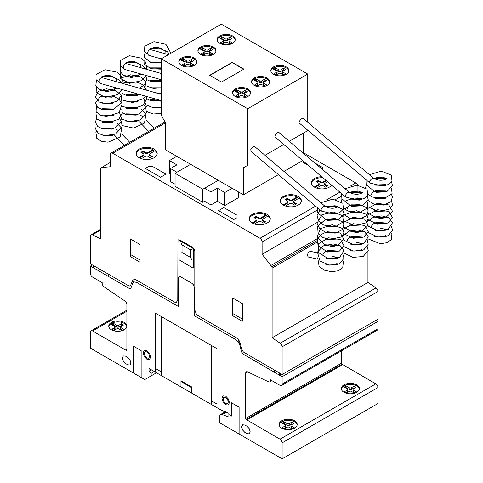 <?xml version="1.0" encoding="UTF-8"?>
<svg xmlns="http://www.w3.org/2000/svg" width="483" height="483" viewBox="0 0 483 483"><rect width="100%" height="100%" fill="white"/><g stroke="black" fill="none" stroke-linecap="round" stroke-linejoin="round"><path stroke-width="0.72" d="M369.537 181.952L370.099 183.069M345.26 195.971L345.822 197.082M320.984 209.984L321.545 211.101M99.456 82.43L96.039 79.635L96.045 74.605L105.022 69.715L117.103 72.178L121.1 75.94L122.386 80.824L121.843 83.233M123.733 68.417L124.36 69.226M148.009 54.398L144.526 51.47L144.773 46.253L153.962 41.647L165.917 44.309L170.897 53.245M318.756 253.219L310.75 251.383C308.921 251.595 307.786 252.965 307.351 255.501L308.293 257.004M325.107 206.386A3.013 1.117 130.3 0 0 325.011 206.265A3.013 1.117 130.3 0 0 322.934 207.086A3.013 1.117 130.3 0 0 321.02 209.839A3.013 1.117 130.3 0 0 321.11 210.854A3.013 1.117 130.3 0 0 321.376 210.962M325.011 206.265L254.595 146.458A3.013 1.117 130.3 0 0 252.518 147.279A3.013 1.117 130.3 0 0 250.611 150.032M349.384 192.367A3.013 1.117 130.3 0 0 349.287 192.252A3.013 1.117 130.3 0 0 347.211 193.073A3.013 1.117 130.3 0 0 345.297 195.826A3.013 1.117 130.3 0 0 345.387 196.841A3.013 1.117 130.3 0 0 345.653 196.949M349.287 192.252L278.872 132.439A3.013 1.117 130.3 0 0 276.795 133.26A3.013 1.117 130.3 0 0 274.887 136.013M373.661 178.354A3.013 1.117 130.3 0 0 373.564 178.233A3.013 1.117 130.3 0 0 371.487 179.054A3.013 1.117 130.3 0 0 369.573 181.807A3.013 1.117 130.3 0 0 369.664 182.822A3.013 1.117 130.3 0 0 369.93 182.93M373.564 178.233L303.149 118.426A3.013 1.117 130.3 0 0 301.072 119.247A3.013 1.117 130.3 0 0 299.164 122M161.244 94.318L102.287 77.727A3.013 2.222 105.7 0 0 99.951 78.759A3.013 2.222 105.7 0 0 99.25 81.802A3.013 2.222 105.7 0 0 100.651 83.523L161.244 100.573M161.244 73.47L126.564 63.708A3.013 2.222 105.7 0 0 124.222 64.74A3.013 2.222 105.7 0 0 123.527 67.789A3.013 2.222 105.7 0 0 124.928 69.51L161.244 79.725M168.458 54.651L150.835 49.695A3.013 2.222 105.7 0 0 148.498 50.727A3.013 2.222 105.7 0 0 147.804 53.77A3.013 2.222 105.7 0 0 149.205 55.491L161.244 58.878M219.789 35.923A9.032 5.216 180 0 1 229.636 34.788A9.032 5.216 180 0 1 235.215 39.612A9.032 5.216 180 0 1 232.565 43.295A9.032 5.216 180 0 1 219.789 43.295A9.032 5.216 180 0 1 217.145 39.612A9.032 5.216 180 0 1 219.789 35.923M217.181 40.101A9.032 5.216 180 0 1 219.789 36.907A9.032 5.216 180 0 1 232.565 36.907A9.032 5.216 180 0 1 235.173 40.101M200.548 47.032A9.032 5.216 180 0 1 210.389 45.903A9.032 5.216 180 0 1 215.967 50.721A9.032 5.216 180 0 1 213.323 54.41A9.032 5.216 180 0 1 200.548 54.41A9.032 5.216 180 0 1 197.897 50.721A9.032 5.216 180 0 1 200.548 47.032M197.939 51.21A9.032 5.216 180 0 1 200.548 48.016A9.032 5.216 180 0 1 213.323 48.016A9.032 5.216 180 0 1 215.925 51.21M181.469 58.045A9.032 5.216 180 0 1 191.316 56.916A9.032 5.216 180 0 1 196.889 61.733A9.032 5.216 180 0 1 194.244 65.422A9.032 5.216 180 0 1 181.469 65.422A9.032 5.216 180 0 1 178.819 61.733A9.032 5.216 180 0 1 181.469 58.045M178.861 62.229A9.032 5.216 180 0 1 181.469 59.029A9.032 5.216 180 0 1 194.244 59.029A9.032 5.216 180 0 1 196.853 62.229M273.481 66.92A9.032 5.216 180 0 1 283.328 65.791A9.032 5.216 180 0 1 288.906 70.609A9.032 5.216 180 0 1 286.262 74.297A9.032 5.216 180 0 1 273.481 74.297A9.032 5.216 180 0 1 270.836 70.609A9.032 5.216 180 0 1 273.481 66.92M270.878 71.098A9.032 5.216 180 0 1 273.481 67.904A9.032 5.216 180 0 1 286.262 67.904A9.032 5.216 180 0 1 288.864 71.098M254.239 78.029A9.032 5.216 180 0 1 264.08 76.9A9.032 5.216 180 0 1 269.659 81.718A9.032 5.216 180 0 1 267.014 85.406A9.032 5.216 180 0 1 254.239 85.406A9.032 5.216 180 0 1 251.589 81.718A9.032 5.216 180 0 1 254.239 78.029M251.631 82.213A9.032 5.216 180 0 1 254.239 79.013A9.032 5.216 180 0 1 267.014 79.013A9.032 5.216 180 0 1 269.623 82.213M235.161 89.047A9.032 5.216 180 0 1 245.008 87.912A9.032 5.216 180 0 1 250.58 92.736A9.032 5.216 180 0 1 247.936 96.419A9.032 5.216 180 0 1 235.161 96.419A9.032 5.216 180 0 1 232.516 92.736A9.032 5.216 180 0 1 235.161 89.047M232.552 93.225A9.032 5.216 180 0 1 235.161 90.031A9.032 5.216 180 0 1 247.936 90.031A9.032 5.216 180 0 1 250.544 93.225M246.529 97.083L244.742 96.051A1.503 0.869 180 0 1 244.301 95.441L244.301 93.714A1.503 0.869 180 0 1 244.742 93.104L247.296 91.625L245.171 90.399L245.171 92.12L242.605 93.599A1.503 0.869 180 0 1 240.486 93.593L236.585 91.408L235.825 91.643M247.924 96.171L244.742 94.33A1.503 0.869 180 0 1 244.301 93.714M245.811 92.488L245.171 92.12M245.171 90.399L242.605 91.873A1.503 0.869 180 0 1 240.486 91.873L237.298 90.037L237.298 91.758M237.298 90.037L236.585 89.681L236.585 91.408M236.585 89.681L236.29 91.408M236.29 89.687L235.366 90.146L235.366 91.378M235.366 90.146L234.569 90.858L238.354 93.104A1.503 0.869 180 0 1 238.795 93.714A1.503 0.869 180 0 1 238.354 94.33L235.801 95.809L237.926 97.035L240.492 95.556A1.503 0.869 180 0 1 242.611 95.562L245.726 97.361M238.795 93.714L238.795 95.441A1.503 0.869 180 0 1 238.354 96.051L237.286 96.666M265.608 86.071L263.821 85.038A1.503 0.869 180 0 1 263.38 84.422L263.38 82.702A1.503 0.869 180 0 1 263.821 82.086L266.375 80.613L264.243 79.381L264.243 81.102L261.683 82.581A1.503 0.869 180 0 1 259.564 82.581L255.664 80.389L254.903 80.625M267.002 85.159L263.821 83.317A1.503 0.869 180 0 1 263.38 82.702M264.883 81.476L264.243 81.102M264.243 79.381L261.683 80.86A1.503 0.869 180 0 1 259.564 80.86L256.376 79.019L256.376 80.739M256.376 79.019L255.664 78.669L255.664 80.389M255.664 78.669L255.368 80.395M255.368 78.675L254.444 79.134L254.444 80.365M254.444 79.134L253.647 79.84L257.433 82.092A1.503 0.869 180 0 1 257.874 82.702A1.503 0.869 180 0 1 257.433 83.317L254.873 84.791L257.004 86.022L259.564 84.543A1.503 0.869 180 0 1 261.689 84.549L264.805 86.342M257.874 82.702L257.874 84.422A1.503 0.869 180 0 1 257.433 85.038L256.364 85.654M284.849 74.962L283.062 73.929A1.503 0.869 180 0 1 282.621 73.313L282.621 71.593A1.503 0.869 180 0 1 283.068 70.977L285.622 69.504L283.491 68.272L283.491 69.993L280.931 71.472A1.503 0.869 180 0 1 278.806 71.472L274.912 69.28L274.145 69.516M286.25 74.044L283.062 72.202A1.503 0.869 180 0 1 282.621 71.593M284.131 70.361L283.491 69.993M283.491 68.272L280.931 69.751A1.503 0.869 180 0 1 278.806 69.751L275.618 67.91L275.618 69.63M275.618 67.91L274.912 67.56L274.912 69.28M274.912 67.56L274.61 69.28M274.61 67.56L273.692 68.025L273.692 69.256M273.692 68.025L272.889 68.731L276.681 70.977A1.503 0.869 180 0 1 277.115 71.593A1.503 0.869 180 0 1 276.674 72.209L274.121 73.682L276.252 74.913L278.812 73.434A1.503 0.869 180 0 1 280.937 73.434L284.046 75.233M277.115 71.593L277.115 73.313A1.503 0.869 180 0 1 276.674 73.929L275.612 74.545M192.838 66.086L191.051 65.054A1.503 0.869 180 0 1 190.61 64.438L190.61 62.718A1.503 0.869 180 0 1 191.051 62.102L193.605 60.629L191.473 59.397L191.473 61.118L188.913 62.597A1.503 0.869 180 0 1 186.794 62.597L182.894 60.405L182.133 60.641M194.232 65.175L191.051 63.333A1.503 0.869 180 0 1 190.61 62.718M192.113 61.486L191.473 61.118M191.473 59.397L188.913 60.876A1.503 0.869 180 0 1 186.794 60.876L183.606 59.035L183.606 60.755M183.606 59.035L182.894 58.684L182.894 60.405M182.894 58.684L182.598 60.411M182.598 58.691L181.674 59.149L181.674 60.381M181.674 59.149L180.877 59.856L184.663 62.108A1.503 0.869 180 0 1 185.104 62.718A1.503 0.869 180 0 1 184.663 63.333L182.103 64.807L184.234 66.038L186.794 64.559A1.503 0.869 180 0 1 188.919 64.565L192.035 66.358M185.104 62.718L185.104 64.438A1.503 0.869 180 0 1 184.663 65.054L183.594 65.67M211.916 55.074L210.123 54.036A1.503 0.869 180 0 1 209.688 53.426L209.688 51.705A1.503 0.869 180 0 1 210.129 51.089L212.683 49.616L210.552 48.385L210.552 50.105L207.992 51.584A1.503 0.869 180 0 1 205.873 51.584L201.972 49.393L201.206 49.628M213.311 54.156L210.123 52.315A1.503 0.869 180 0 1 209.688 51.705M211.192 50.473L210.552 50.105M210.552 48.385L207.992 49.864A1.503 0.869 180 0 1 205.873 49.858L202.685 48.022L202.685 49.743M202.685 48.022L201.972 47.672L201.972 49.393M201.972 47.672L201.671 49.393M201.671 47.672L200.753 48.137L200.753 49.369M200.753 48.137L199.956 48.843L203.741 51.089A1.503 0.869 180 0 1 204.182 51.705A1.503 0.869 180 0 1 203.735 52.321L201.182 53.794L203.313 55.026L205.873 53.547A1.503 0.869 180 0 1 207.998 53.547L211.113 55.346M204.182 51.705L204.182 53.426A1.503 0.869 180 0 1 203.735 54.042L202.673 54.651M231.158 43.959L229.371 42.927A1.503 0.869 180 0 1 228.93 42.317L228.93 40.59A1.503 0.869 180 0 1 229.377 39.98L231.931 38.501L229.799 37.276L229.799 38.996L227.239 40.475A1.503 0.869 180 0 1 225.114 40.469L221.22 38.284L220.453 38.519M232.558 43.047L229.371 41.206A1.503 0.869 180 0 1 228.93 40.59M230.439 39.364L229.799 38.996M229.799 37.276L227.239 38.749A1.503 0.869 180 0 1 225.114 38.749L221.926 36.913L221.926 38.634M221.926 36.913L221.22 36.557L221.22 38.284M221.22 36.557L220.918 38.284M220.918 36.563L220 37.022L220 38.254M220 37.022L219.197 37.734L222.989 39.98A1.503 0.869 180 0 1 223.424 40.59A1.503 0.869 180 0 1 222.983 41.206L220.429 42.685L222.56 43.911L225.12 42.432A1.503 0.869 180 0 1 227.239 42.438L230.355 44.237M223.424 40.59L223.424 42.317A1.503 0.869 180 0 1 222.983 42.927L221.92 43.542M243.885 69.111L221.468 82.056L209.731 75.282L232.154 62.337L243.885 69.111M243.674 69.232L232.154 62.585L209.948 75.402M307.756 74.068L221.292 24.15L161.244 58.823L247.701 108.735L307.756 74.068L307.756 122.332M247.701 108.735L247.701 165.295L243.444 167.752L243.444 194.8L165.5 149.802L165.5 122.754L161.244 115.377L161.244 58.823M243.444 194.8L278.431 174.605M283.968 171.405L302.708 160.585M303.493 153.352L303.493 133.085L289.287 141.284L307.756 130.627L307.756 130.235M243.444 167.752L247.701 165.295M265.01 155.303L283.75 144.483L265.01 155.303M210.956 191.908L210.956 204.943L204.581 201.26L202.769 202.305L202.769 189.27L218.316 180.292L204.569 188.219L210.956 191.908L217.35 188.219L224.8 192.524L232.148 188.279M210.956 204.943L217.35 201.254L217.35 188.219M217.35 201.254L224.8 205.553L224.8 192.524M224.8 205.553L238.536 197.625L238.536 191.968M176.778 156.317L169.436 160.555L176.887 164.86L170.499 168.549L176.887 172.238L190.622 164.305L175.081 173.288L202.769 189.27M170.499 174.206L169.436 173.59L169.436 160.555M175.081 184.228L170.499 181.578L170.499 168.549M202.769 202.305L175.081 186.317L175.081 173.288M111.41 322.421A9.032 5.216 180 0 1 121.251 321.292A9.032 5.216 180 0 1 126.83 326.11A9.032 5.216 180 0 1 124.185 329.798A9.032 5.216 180 0 1 111.41 329.798A9.032 5.216 180 0 1 108.76 326.11A9.032 5.216 180 0 1 111.41 322.421M108.802 326.599A9.032 5.216 180 0 1 111.41 323.405A9.032 5.216 180 0 1 124.185 323.405A9.032 5.216 180 0 1 126.794 326.599M343.95 384.879A9.032 5.216 180 0 1 353.798 383.744A9.032 5.216 180 0 1 359.376 388.567A9.032 5.216 180 0 1 356.726 392.25A9.032 5.216 180 0 1 343.95 392.25A9.032 5.216 180 0 1 341.306 388.567A9.032 5.216 180 0 1 343.95 384.879M341.348 389.056A9.032 5.216 180 0 1 343.95 385.863A9.032 5.216 180 0 1 356.726 385.863A9.032 5.216 180 0 1 359.334 389.056M281.77 420.778A9.032 5.216 180 0 1 291.617 419.649A9.032 5.216 180 0 1 297.19 424.466A9.032 5.216 180 0 1 294.545 428.155A9.032 5.216 180 0 1 281.77 428.155A9.032 5.216 180 0 1 279.126 424.466A9.032 5.216 180 0 1 281.77 420.778M279.162 424.955A9.032 5.216 180 0 1 281.77 421.762A9.032 5.216 180 0 1 294.545 421.762A9.032 5.216 180 0 1 297.154 424.955M139.195 149.12A10.541 6.086 180 0 1 150.684 147.804A10.541 6.086 180 0 1 157.186 153.425A10.541 6.086 180 0 1 154.101 157.73A10.541 6.086 180 0 1 140.227 158.255A10.541 6.086 180 0 1 136.109 153.425A10.541 6.086 180 0 1 139.195 149.12M141.356 158.69L145.582 156.257A1.503 0.869 180 0 1 147.713 156.251L150.267 157.73L152.399 156.498L149.845 155.025A1.503 0.869 180 0 1 149.404 154.409A1.503 0.869 180 0 1 149.839 153.793L155.013 150.702A10.541 6.086 180 0 1 157.156 153.92M154.475 151.07A10.541 6.086 0 0 0 153.069 150.322L153.069 149.579L147.713 152.562A1.503 0.869 180 0 1 145.582 152.568L143.028 151.088L140.897 152.32L143.451 153.793A1.503 0.869 180 0 1 143.892 154.409A1.503 0.869 180 0 1 143.451 155.025L139.007 157.621M136.14 153.92A10.541 6.086 180 0 1 139.195 150.104A10.541 6.086 180 0 1 153.069 149.579M252.271 214.41A10.541 6.086 180 0 1 263.76 213.088A10.541 6.086 180 0 1 270.269 218.708A10.541 6.086 180 0 1 267.177 223.013A10.541 6.086 180 0 1 253.309 223.538A10.541 6.086 180 0 1 249.186 218.708A10.541 6.086 180 0 1 252.271 214.41M254.432 223.973L258.659 221.54A1.503 0.869 180 0 1 260.79 221.54L263.344 223.013L265.475 221.782L262.921 220.308A1.503 0.869 180 0 1 262.48 219.693A1.503 0.869 180 0 1 262.921 219.077L268.089 215.992A10.541 6.086 180 0 1 270.232 219.204M267.552 216.354A10.541 6.086 0 0 0 266.145 215.605L266.145 214.869L260.79 217.851A1.503 0.869 180 0 1 258.659 217.851L256.105 216.372L253.973 217.604L256.527 219.077A1.503 0.869 180 0 1 256.968 219.693A1.503 0.869 180 0 1 256.527 220.308L252.09 222.904M249.216 219.204A10.541 6.086 180 0 1 252.271 215.388A10.541 6.086 180 0 1 266.145 214.869M283.364 196.454A10.541 6.086 180 0 1 294.853 195.138A10.541 6.086 180 0 1 301.356 200.759A10.541 6.086 180 0 1 298.271 205.064A10.541 6.086 180 0 1 284.396 205.589A10.541 6.086 180 0 1 280.279 200.759A10.541 6.086 180 0 1 283.364 196.454M285.525 206.024L289.752 203.591A1.503 0.869 180 0 1 291.883 203.584L294.437 205.064L296.568 203.832L294.014 202.359A1.503 0.869 180 0 1 293.573 201.743A1.503 0.869 180 0 1 294.008 201.127L299.182 198.036A10.541 6.086 180 0 1 301.326 201.254M298.645 198.404A10.541 6.086 0 0 0 297.238 197.656L297.238 196.913L291.883 199.896A1.503 0.869 180 0 1 289.752 199.902L287.198 198.422L285.067 199.654L287.62 201.127A1.503 0.869 180 0 1 288.061 201.743A1.503 0.869 180 0 1 287.62 202.359L283.177 204.955M280.309 201.254A10.541 6.086 180 0 1 283.364 197.438A10.541 6.086 180 0 1 297.238 196.913M331.634 185.158A10.541 6.086 180 0 1 329.364 187.114A10.541 6.086 180 0 1 315.49 187.639A10.541 6.086 180 0 1 311.366 182.809A10.541 6.086 180 0 1 314.457 178.505A10.541 6.086 180 0 1 321.708 176.724M311.402 183.305A10.541 6.086 180 0 1 314.457 179.489A10.541 6.086 180 0 1 322.898 177.732M316.613 188.074L320.845 185.635A1.503 0.869 180 0 1 322.97 185.635L325.53 187.114L327.655 185.883L325.101 184.409A1.503 0.869 180 0 1 324.661 183.794A1.503 0.869 180 0 1 325.101 183.178L327.607 181.735M326.399 180.708L322.97 182.689A1.503 0.869 180 0 1 320.845 182.689L318.291 181.21L318.291 180.473L316.16 181.705L318.714 183.178A1.503 0.869 180 0 1 319.154 183.794A1.503 0.869 180 0 1 318.714 184.409L314.27 187.006M318.291 181.21L316.8 182.073M325.88 180.268L322.97 181.946A1.503 0.869 180 0 1 320.845 181.946L318.291 180.473M327.021 186.251L325.101 185.146A1.503 0.869 180 0 1 324.661 184.53L324.661 183.794M319.154 183.794L319.154 184.53A1.503 0.869 180 0 1 318.714 185.146L318.714 184.409L318.714 185.146L314.892 187.35M314.542 187.162L314.542 186.818M297.238 197.656L291.883 200.638A1.503 0.869 180 0 1 289.752 200.638L287.198 199.159L285.707 200.022M287.198 199.159L287.198 198.422M296.049 198.229L296.049 197.493M295.928 204.2L294.014 203.095A1.503 0.869 180 0 1 293.573 202.48L293.573 201.743M288.061 201.743L288.061 202.48A1.503 0.869 180 0 1 287.62 203.095L287.62 202.359L287.626 203.095L283.805 205.305M283.455 205.112L283.455 204.768M266.145 215.605L260.79 218.588A1.503 0.869 180 0 1 258.659 218.588L256.105 217.115L254.613 217.972M256.105 217.115L256.105 216.372M264.962 216.179L264.962 215.442M264.835 222.15L262.921 221.045A1.503 0.869 180 0 1 262.48 220.429L262.48 219.693M256.968 219.693L256.968 220.429A1.503 0.869 180 0 1 256.527 221.045L256.527 220.308L256.533 221.045L252.712 223.255M252.361 223.068L252.361 222.717M153.069 150.322L147.713 153.304A1.503 0.869 180 0 1 145.582 153.304L143.028 151.825L141.537 152.688M143.028 151.825L143.028 151.088M151.885 150.895L151.885 150.159M151.759 156.866L149.845 155.761A1.503 0.869 180 0 1 149.404 155.146L149.404 154.409M143.892 154.409L143.892 155.146A1.503 0.869 180 0 1 143.451 155.761L143.451 155.025L143.457 155.761L139.635 157.971M139.285 157.778L139.285 157.434M293.139 428.819L291.352 427.781A1.503 0.869 180 0 1 290.911 427.171L290.911 425.451A1.503 0.869 180 0 1 291.352 424.835L293.906 423.362L291.78 422.13L291.78 423.851L289.214 425.33A1.503 0.869 180 0 1 287.095 425.33L283.195 423.138L282.434 423.374M294.533 427.902L291.352 426.06A1.503 0.869 180 0 1 290.911 425.451M292.42 424.219L291.78 423.851M291.78 422.13L289.214 423.609A1.503 0.869 180 0 1 287.095 423.603L283.907 421.768L283.907 423.488M283.907 421.768L283.195 421.418L283.195 423.138M283.195 421.418L282.899 423.138M282.899 421.418L281.975 421.882L281.975 423.108M281.975 421.882L281.178 422.589L284.97 424.835A1.503 0.869 180 0 1 285.405 425.451A1.503 0.869 180 0 1 284.964 426.066L282.41 427.54L284.535 428.771L287.101 427.292A1.503 0.869 180 0 1 289.22 427.292L292.336 429.091M285.405 425.451L285.405 427.171A1.503 0.869 180 0 1 284.964 427.787L283.901 428.397M355.319 392.914L353.532 391.882A1.503 0.869 180 0 1 353.091 391.272L353.091 389.546A1.503 0.869 180 0 1 353.538 388.936L356.092 387.457L353.961 386.231L353.961 387.952L351.401 389.431A1.503 0.869 180 0 1 349.275 389.425L345.381 387.239L344.614 387.475M356.72 392.003L353.532 390.161A1.503 0.869 180 0 1 353.091 389.546M354.6 388.32L353.961 387.952M353.961 386.231L351.401 387.704A1.503 0.869 180 0 1 349.275 387.704L346.088 385.869L346.088 387.589M346.088 385.869L345.381 385.512L345.381 387.239M345.381 385.512L345.079 387.239M345.079 385.519L344.162 385.977L344.162 387.209M344.162 385.977L343.359 386.69M343.359 386.509L347.15 388.936A1.503 0.869 180 0 1 347.585 389.546A1.503 0.869 180 0 1 347.144 390.161L344.59 391.641L346.722 392.866L349.281 391.387A1.503 0.869 180 0 1 351.407 391.393L354.516 393.192M347.585 389.546L347.585 391.272A1.503 0.869 180 0 1 347.144 391.882L346.082 392.498M122.779 330.457L120.992 329.424A1.503 0.869 180 0 1 120.551 328.814L120.551 327.094A1.503 0.869 180 0 1 120.992 326.478L123.545 324.999L121.414 323.773L121.414 325.494L118.854 326.973A1.503 0.869 180 0 1 116.735 326.967L112.835 324.781L112.074 325.017M124.173 329.545L120.992 327.703A1.503 0.869 180 0 1 120.551 327.094M122.054 325.862L121.414 325.494M121.414 323.773L118.854 325.252A1.503 0.869 180 0 1 116.735 325.246L113.547 323.411L113.547 325.131M113.547 323.411L112.835 323.061L112.835 324.781M112.835 323.061L112.539 324.781M112.539 323.061L111.615 323.525L111.615 324.751M111.615 323.525L110.818 324.232M110.818 324.057L114.604 326.478A1.503 0.869 180 0 1 115.045 327.094A1.503 0.869 180 0 1 114.598 327.703L112.044 329.183L114.175 330.414L116.735 328.935A1.503 0.869 180 0 1 118.86 328.935L121.976 330.734M115.045 327.094L115.045 328.814A1.503 0.869 180 0 1 114.598 329.43L113.535 330.04M90.466 266.067L93.231 267.667L93.231 265.451L90.466 263.851L90.466 236.163A3.019 1.745 60 0 1 91.088 234.786A3.019 1.745 60 0 1 92.416 234.841L100.476 238.68L100.476 169.032A2.995 1.733 60 0 1 100.76 167.975L101.539 167.523L110.48 166.726L110.48 154.427A3.025 1.745 60 0 1 111.108 153.051A3.025 1.745 60 0 1 112.75 153.28L259.975 238.282A3.013 1.739 60 0 1 262.106 241.971L262.106 254.263L271.826 266.737A2.995 1.733 60 0 1 272.11 268.131L272.11 337.774L280.176 343.244A3.019 1.745 60 0 1 282.12 346.824L282.12 374.506L279.355 372.906L279.355 375.122L282.12 376.716L282.12 384.094A3.019 1.745 60 0 1 281.498 385.476A3.019 1.745 60 0 1 279.905 385.277L270.408 379.795L270.408 380.453A3.013 1.739 60 0 1 269.786 381.83A3.013 1.739 60 0 1 268.463 381.781L247.652 371.868A3.007 1.733 -120 0 0 246.33 371.813A3.007 1.733 -120 0 0 245.708 373.19L245.708 418.483L246.143 419.492L279.989 439.174A3.013 1.739 60 0 1 282.12 442.869L282.12 458.85L219.3 422.583L219.3 416.974L220.145 414.776L222.295 414.583L228.882 417.046L228.882 413.357L220.719 409.868L149.03 368.481L149.03 371.433L151.155 373.323L151.155 375.859L144.767 379.547L90.466 348.195L90.466 332.213A3.013 1.739 60 0 1 91.088 330.837A3.013 1.739 60 0 1 92.597 330.988L125.815 350.163A1.503 0.869 -120 0 0 126.57 350.241A1.503 0.869 -120 0 0 126.878 349.553L126.878 304.586A3.007 1.733 -120 0 0 124.946 301.024L104.123 286.896A3.013 1.739 60 0 1 102.179 283.322L102.179 282.664L92.597 277.133A3.013 1.739 60 0 1 90.466 273.438L90.466 266.067L92.38 264.962M151.155 375.859L156.48 372.785M151.155 373.323L154.282 371.518M149.03 371.433L151.584 369.954M222.295 414.583L226.624 412.084M221.111 414.396L225.712 411.739M220.145 414.776L225.525 411.667M282.12 458.85L377.954 403.522L377.954 387.541A3.013 1.739 -120 0 0 375.822 383.852L341.97 364.17L341.535 363.156L341.535 350.809M246.771 419.999L342.604 364.671M246.143 419.492L341.97 364.17M245.708 418.483L341.535 363.156M281.498 385.476L377.326 330.149A3.019 1.745 -120 0 0 377.954 328.766L377.954 321.394L376.034 320.283M282.12 376.716L377.954 321.394M134.262 279.422L131.008 287.856L130.229 288.58L129.009 288.321L93.231 267.667L93.231 265.451L129.221 286.117L130.585 285.399L132.934 279.965L135.029 279.482L136.309 279.995L175.933 302.865L177.774 300.245L177.937 240.383L178.396 239.852L179.905 240.003L192.681 247.381L194.19 248.968L194.812 251.069L194.812 310.08L196.653 314.831L236.278 337.708L238.717 340.008L239.653 341.584L242.001 349.728L243.366 352.016L279.355 372.906L279.355 375.122L281.269 374.011M282.12 374.506L377.954 319.178L377.954 291.497A3.019 1.745 -120 0 0 376.009 287.916L367.943 282.446L367.943 252.054M272.11 337.774L367.943 282.446M367.943 248.31L367.943 245.66M367.943 241.911L367.943 239.266M271.826 266.737L317.12 240.588M271.048 265.39L317.645 238.487M359.123 200.415L358.815 200.034M262.106 254.263L317.023 222.554M357.933 197.952L357.933 197.481M357.933 191.558L357.933 186.643A3.013 1.739 -120 0 0 355.802 182.954L303.493 152.755M112.75 153.28L165.5 122.827M101.539 167.523L110.48 162.36M264.02 364.055L264.02 366.265M274.67 370.201L274.67 372.417M190.55 257.457L190.55 249.838L182.037 244.917L182.037 252.543L190.55 257.457M191.618 259.305L190.634 257.602M190.634 249.789L191.618 249.222M193.749 249.959L193.749 267.419L193.091 268.174L179.151 259.86L178.843 241.355L179.151 240.661L179.905 240.739L192.681 248.117L193.749 249.959M181.952 252.591L180.968 253.158M181.952 244.778L180.968 243.076M242.303 321.273L242.303 303.565L232.504 297.908L232.504 315.616L242.303 321.273M232.504 313.401L242.303 319.058M238.324 339.501L241.578 351.69L242.937 353.985L279.355 375.122M194.812 288.442L194.601 288.073M194.812 301.477L194.172 301.108M194.812 293.857L194.172 293.483M194.812 293.362L194.601 292.994M178.414 292.01L177.774 291.641M178.414 284.39L177.774 284.016M132.734 283.376L134.298 281.933L136.737 282.458L178.414 306.518L178.577 277.145L179.036 276.614L180.545 276.765L192.041 283.4L193.55 284.994L194.172 287.089L194.172 315.616L235.849 339.676L238.294 341.976L239.852 345.218M194.812 308.607L194.172 308.239M178.414 299.14L177.774 298.772M211.421 400.818L216.958 404.011M239.103 434.018L239.103 407.211L231.442 402.786L231.442 416.062L228.882 414.583M155.629 368.607L161.165 371.801M191.618 393.071L191.618 386.925L180.968 380.773L180.968 386.925M180.968 381.516L191.618 387.662M216.958 407.7L216.958 348.684L155.629 313.28L155.629 372.29M130.289 238.898L130.289 256.6L140.082 262.257L140.082 244.555L130.289 238.898M130.289 254.384L140.082 260.041M108.566 274.302L108.566 276.517M97.916 268.156L97.916 270.371M141.145 377.458L141.145 350.658L133.483 346.226L133.483 373.033M244.857 432.412L246.988 433.643L249.246 433.867L250.182 431.802L249.246 428.65L246.988 426.266L244.857 425.034L242.599 424.817L241.663 426.881L242.599 430.033L244.857 432.412M161.244 375.539L211.343 404.458M125.604 363.566L127.729 364.792L129.993 365.015L130.929 362.95L129.993 359.805L127.729 357.414L125.604 356.188L123.34 355.965L122.404 358.03L123.34 361.181L125.604 363.566M161.165 375.49L161.165 316.474M211.421 345.49L211.421 404.506M228.326 405.014L225.688 404.754L223.055 401.971L221.963 398.3L223.055 395.885L225.688 396.145L228.326 398.928L229.419 402.599L228.326 405.014M223.804 401.536L223.025 398.91L223.804 397.189L225.688 397.376L227.571 399.363L228.35 401.983L227.571 403.71L225.688 403.522L223.804 401.536M149.531 359.521L146.898 359.261L144.26 356.478L143.173 352.807L144.26 350.392L146.898 350.652L149.531 353.435L150.624 357.112L149.531 359.521M145.015 356.043L144.236 353.423L145.015 351.696L146.898 351.884L148.782 353.87L149.561 356.496L148.782 358.217L146.898 358.03L145.015 356.043M233.85 219.511L218.521 210.66L223.846 207.581L237.044 215.207L237.044 217.664L233.85 219.511M165.923 174.14L160.597 177.219L145.262 168.362L148.456 166.52L152.719 166.52L165.923 174.14M308.402 165.421L302.636 162.095L303.735 161.461M314.856 163L323.29 167.873L321.684 168.802M244.742 94.33L244.742 96.051M242.605 91.873L242.605 93.599M240.486 91.873L240.486 93.593M238.354 94.33L238.354 96.051M263.821 83.317L263.821 85.038M261.683 80.86L261.683 82.581M259.564 80.86L259.564 82.581M257.433 83.317L257.433 85.038M283.062 72.202L283.062 73.929M280.931 69.751L280.931 71.472M278.806 69.751L278.806 71.472M276.674 72.209L276.674 73.929M191.051 63.333L191.051 65.054M188.913 60.876L188.913 62.597M186.794 60.876L186.794 62.597M184.663 63.333L184.663 65.054M210.123 52.315L210.123 54.036M207.992 49.864L207.992 51.584M205.873 49.858L205.873 51.584M203.735 52.321L203.735 54.042M229.371 41.206L229.371 42.927M227.239 38.749L227.239 40.475M225.114 38.749L225.114 40.469M222.983 41.206L222.983 42.927M320.845 182.689L320.845 181.946M322.97 182.689L322.97 181.946M325.101 185.146L325.101 184.409M289.752 200.638L289.752 199.902M291.883 200.638L291.883 199.896M294.014 203.095L294.014 202.359M258.659 218.588L258.659 217.851M260.79 218.588L260.79 217.851M262.921 221.045L262.921 220.308M145.582 153.304L145.582 152.568M147.713 153.304L147.713 152.562M149.845 155.761L149.845 155.025M291.352 426.06L291.352 427.781M289.214 423.609L289.214 425.33M287.095 423.603L287.095 425.33M284.964 426.066L284.964 427.787M353.532 390.161L353.532 391.882M351.401 387.704L351.401 389.431M349.275 387.704L349.275 389.425M347.144 390.161L347.144 391.882M120.992 327.703L120.992 329.424M118.854 325.252L118.854 326.973M116.735 325.246L116.735 326.967M114.598 327.703L114.598 329.43M125.815 350.163L126.878 349.547M92.597 330.988L126.878 311.191M282.12 442.869L377.954 387.541M279.989 439.174L375.822 383.852M245.708 373.19L247.839 371.958M270.408 380.453L270.981 380.121M282.12 384.094L377.954 328.766M282.12 346.824L377.954 291.497M280.176 343.244L376.009 287.916M272.11 268.131L317.035 242.2M262.106 241.971L317.035 210.256M335.763 199.443L341.312 196.243M259.975 238.282L315.592 206.169M326.279 200.004L339.869 192.156M350.555 185.985L355.802 182.954M92.416 234.841L100.476 230.186M374.277 236.253L376.094 237.032L386.056 236.573M386.056 230.18L376.969 230.898L374.277 229.86M386.062 223.786L375.098 223.864L374.277 223.466M386.062 217.392L380.972 218.6L374.277 217.072M386.062 210.999L376.179 211.488L374.277 210.679M386.062 204.605L375.013 204.647L374.277 204.285M386.062 198.211L375.188 198.332L374.277 197.891M386.062 191.817L376.209 192.312L374.277 191.497M386.062 185.424L374.271 185.104M386.648 178.625L385.488 179.35C381.492 180.859 377.392 180.413 373.184 178.022M370.075 183.057L382.536 186.076L388.314 184.536L391.985 181.047L391.357 175.172L381.292 171.109L369.398 174.695M365.897 179.622L366.156 184.79L374.832 191.673L386.919 191.534L392.498 185.756L391.538 181.819M386.062 178.215L374.077 178.601M366.253 185.019L365.595 187.706M368.064 194.124L372.103 197.016L383.882 198.7L392.087 193.617L391.538 188.213M386.062 184.609L374.077 184.995M368.07 200.517L374.108 204.231L383.786 205.106L391.127 201.55L392.431 196.69L391.538 194.607M386.062 191.002L374.277 191.322M368.064 206.911L379.143 211.651L390.167 208.898L392.504 204.925L391.538 201M386.062 197.396L374.277 197.716M368.064 213.305L376.179 217.598L385.742 217.483L392.504 211.294L388.797 204.943L377.434 203.343L367.34 208.741M368.064 219.699L377.579 224.257L388.048 223.025L392.51 217.652L389.141 211.536L377.682 209.7L367.34 215.134M368.064 226.092L377.67 230.663L388.187 229.353L392.516 222.76L388.972 217.833L381.854 215.883L373.57 217.145L367.34 221.528M368.064 232.48L378.141 237.123L388.266 235.71L392.534 230.149L391.538 226.575M386.062 222.971L374.283 223.291M368.064 238.874L380.157 243.674L386.635 242.786L391.254 239.755L391.942 233.657L391.538 232.969M374.12 178.625L376.094 177.762L382.747 177.134L386.563 178.625M386.563 191.413L385.965 190.942L375.363 190.815L374.12 191.413M374.077 191.431L371.789 193.52L371.481 194.613M386.563 223.381L386.134 223.019L376.655 222.337L374.12 223.381M374.077 223.4L371.88 225.338L371.481 226.575M385.325 235.366L386.672 236.314M350 250.266L351.817 251.045L361.779 250.592M361.779 244.199L352.693 244.911L350.006 243.879M361.785 237.805L350.821 237.877L350 237.485M361.785 231.411L356.695 232.619L350 231.091M361.785 225.018L351.902 225.501L350 224.698M361.785 218.624L350.736 218.666L350 218.304M361.785 212.23L350.912 212.345L350 211.91M361.785 205.836L351.932 206.332L350 205.516M361.785 199.443L349.994 199.123M362.371 192.639L361.212 193.363C357.221 194.872 353.115 194.432 348.907 192.035M345.798 197.07L358.259 200.089L364.037 198.555L367.708 195.06L367.08 189.185L357.015 185.128L345.122 188.714M341.62 193.635L341.879 198.803L350.555 205.692L362.642 205.553L368.221 199.775L367.261 195.838M361.785 192.234L349.801 192.62M341.976 199.038L341.318 201.719M343.787 208.137L347.826 211.029L359.606 212.713L367.811 207.63L367.261 202.232M361.785 198.628L354.099 198.048L346.625 200.469M343.793 214.537L349.831 218.244L359.509 219.125L366.851 215.569L368.155 210.703L366.488 207.678L359.328 204.49L350.121 205.299L343.063 209.972M343.787 220.924L354.866 225.67L365.891 222.911L368.227 218.938L366.893 214.524L356.466 210.697L344.633 214.687L343.063 216.366M343.787 227.318L351.902 231.617L361.465 231.502L368.227 225.313L364.52 218.956L353.158 217.362L343.063 222.76M343.787 233.712L353.302 238.27L363.771 237.044L368.233 231.665L364.864 225.555L353.405 223.714L343.063 229.153M343.793 240.105L353.393 244.682L363.91 243.372L368.239 236.779L364.695 231.846L357.577 229.902L349.294 231.164L343.063 235.547M343.787 246.499L353.743 251.124L363.808 249.814L368.257 244.223L367.261 240.588M361.785 236.99L350.006 237.304M343.787 252.893L352.904 257.385L363.15 256.503L368.257 250.599L367.261 246.982M349.843 192.639L351.817 191.775L358.471 191.153L362.286 192.639M362.286 205.426L361.689 204.961L351.087 204.834L349.843 205.426M349.801 205.45L347.519 207.533L347.205 208.626M362.286 237.394L361.858 237.032L352.379 236.356L349.843 237.394M349.801 237.419L347.603 239.357L347.205 240.588M361.049 249.379L362.395 250.327M325.723 264.286L327.54 265.064L337.502 264.606M337.502 258.212L328.416 258.93L325.729 257.892M337.508 251.818L326.544 251.897L325.723 251.498M337.508 245.424L332.425 246.632L325.723 245.104M337.508 239.031L327.625 239.514L325.723 238.711M337.508 232.637L326.46 232.679L325.723 232.317M337.508 226.243L326.635 226.364L325.723 225.923M337.508 219.85L327.655 220.345L325.723 219.53M337.508 213.456L325.717 213.136M338.094 206.658L336.935 207.382C332.944 208.891 328.838 208.445 324.63 206.054M321.521 211.089L333.982 214.108L339.76 212.568L343.431 209.079L342.803 203.204L332.739 199.141L320.845 202.727M317.343 207.654L317.603 212.822L326.279 219.705L338.366 219.566L343.944 213.788L342.628 209.374L335.099 205.728L325.186 206.754M319.963 209.882L317.047 215.623L318.641 221.087L323.55 225.048L335.329 226.732L343.534 221.649L342.622 215.762L333.276 211.946L321.944 214.736L317.041 223.194L319.649 228.694L325.554 232.263L335.232 233.138L342.574 229.582L343.878 224.722L342.212 221.697L335.051 218.509L325.844 219.318L317.621 226.032L318.049 232.939L322.505 237.28L329.122 239.514L341.614 236.93L343.95 232.957L342.616 228.537L332.189 224.71L320.362 228.707L317.162 236.893L324.739 244.748L337.188 245.515L343.95 239.326L340.243 232.975L327.088 231.743L320.935 234.623L317.391 239.453L318.068 245.756L327.601 252.017L339.501 251.057L343.956 245.684L340.587 239.568L328.645 237.805L318.321 243.843L318.182 252.355L327.83 258.459L339.634 257.385L343.962 250.792L340.418 245.865L333.3 243.915L323.477 245.841L317.434 252.102L320.024 261.025L329.478 265.137L339.549 263.821L343.981 258.23L342.984 254.607M337.514 251.003L325.729 251.323M317.699 257.801L319.154 266.501L324.437 270.196L331.326 271.694L337.991 270.842L342.731 267.745L343.371 261.647L342.984 261.001M338.009 206.658L337.418 206.193L326.538 206.175L325.566 206.658M338.009 219.445L337.412 218.974L326.81 218.847L325.566 219.445M325.524 219.463L323.242 221.552L322.928 222.639M338.009 251.414L337.581 251.051L328.102 250.369L325.566 251.414M325.524 251.432L323.326 253.37L322.928 254.607M338.118 264.346L336.772 263.398M113.704 134.751L111.887 135.53L101.919 135.071M118.057 130.344L115.848 129.046M113.704 128.182L101.919 127.862M96.443 131.467L95.912 132.427L96.763 138.295L101.484 141.326L108.065 142.165L120.164 137.1L121.698 128.206L117.007 123.268M113.704 121.788L101.919 121.468M95.453 127.796L95.447 128.695L98.309 133.356L104.358 135.596L115.509 134.045L122.175 126.938L121.426 121.251L119.434 118.679M113.71 115.395L101.919 115.075M96.443 118.679L95.447 122.265L97.657 126.437L102.462 128.828L114.489 128.08L122.139 120.702L119.434 112.285M113.704 109.001L101.919 108.681M96.443 112.285L95.942 113.179L96.709 119.041L106.821 123.002L118.649 119.361L122.356 113.173L121.728 109.092M96.443 105.892L96.057 111.633L100.078 115.202L106.326 116.596L119.066 112.617L122.133 103.851L118.999 99.112L113.342 96.099L100.434 96.431L95.447 103.108L97.711 107.311L102.607 109.683L114.066 109.055L121.861 102.372L121.299 95.447L116.252 90.889L106.429 88.794L97.934 91.51L95.471 96.944L99.317 102.028L106.972 103.821L117.115 101.243L122.344 94.07L121.728 89.91M96.443 86.711L96.105 92.555L105.294 97.349L117.411 94.668L121.891 89.5M121.559 83.148L118.456 79.49L110.522 76.266L101.925 76.712M96.443 80.317L95.833 85.576L99.263 89.216L104.902 90.913L117.447 88.25M116.071 81.609L116.5 80.323C117.405 79.834 115.866 78.475 111.887 76.26C107.009 74.231 100.591 76.815 101.309 77.274M102.221 77.709L101.333 77.123M106.29 85.111L101.81 83.849M116.143 87.882L113.263 90.224L107.015 91.528L101.919 90.315M113.71 96.389L111.887 97.168L101.919 96.715M113.704 102.788L111.893 103.561L101.919 103.102M113.704 109.182L112.648 109.671L101.919 109.496M113.704 115.57L112.654 116.065L101.919 115.89M113.704 121.964L111.893 122.742L101.919 122.284M113.704 128.357L111.887 129.136L101.925 128.677M137.981 120.738L136.164 121.511L126.196 121.058M142.334 116.325L140.118 115.026M137.981 114.169L126.196 113.849M122.386 125.586L133.568 128.061L144.441 123.087L145.975 114.187L141.284 109.255M137.981 107.775L126.196 107.455M122.386 119.192L128.635 121.583L139.786 120.032L146.452 112.925L145.703 107.238L143.711 104.666M137.987 101.382L126.196 101.062M122.386 112.799L126.739 114.815L138.766 114.066L146.415 106.689L143.711 98.272M137.981 94.988L126.196 94.668M122.386 106.405L132.378 108.965L142.926 105.348L146.633 99.154L146.458 96.413M122.386 100.011L132.68 102.559L143.342 98.604L145.455 96.129M146.488 90.164L143.276 85.093L137.619 82.086L124.711 82.412L122.742 83.487M122.386 93.617L126.884 95.67L139.678 94.505M145.383 89.856L146.138 88.353L145.576 81.434L140.529 76.875L130.706 74.78L121.957 77.709M139.49 88.196L144.339 84.839L146.621 80.051L146.005 75.897M120.72 72.698L120.382 78.536L129.571 83.33L141.688 80.649L146.168 75.487M145.836 69.135L142.733 65.471L134.799 62.247L126.196 62.699M120.72 66.304L120.11 71.556L123.539 75.197L129.178 76.894L141.724 74.237M146.12 69.214L146.663 66.811L145.377 61.927L141.38 58.165L129.299 55.702L120.321 60.592L120.315 65.622L124.354 69.22M140.348 67.59L140.776 66.304C141.682 65.815 140.142 64.462 136.164 62.241C131.285 60.212 124.868 62.802 125.586 63.255M126.498 63.696L125.61 63.11M130.567 71.092L126.087 69.836M140.42 73.869L137.54 76.205L131.291 77.509L126.196 76.302M137.987 82.376L136.164 83.154L126.196 82.696M137.981 95.163L136.924 95.658L126.196 95.483M137.981 101.557L136.93 102.052L126.196 101.877M137.981 107.951L136.17 108.723L126.196 108.27M137.981 114.344L136.164 115.123L126.202 114.664M161.244 107.202L160.441 107.498L150.473 107.039M156.051 99.112L150.473 99.83M146.663 111.567L153.238 114L161.244 113.42M161.244 93.454L155.556 92.718M146.663 105.179L152.912 107.564L161.244 107.027M161.244 87.061L150.473 87.043M146.663 98.786L151.016 100.796L161.244 100.633M161.244 80.667L150.473 80.649M146.663 85.998L153.232 88.425L161.244 87.846M161.244 67.88L150.473 67.862M146.663 79.604L151.161 81.657L161.244 81.452M144.997 58.684L144.659 64.523L151.366 68.918L161.244 68.664M169.491 54.054L167.003 51.452L159.07 48.234L150.473 48.686M144.997 52.285L144.326 57.38L150.877 62.398L161.244 62.271M164.625 53.577L165.053 52.291C165.959 51.802 164.419 50.443 160.441 48.228C155.562 46.199 149.138 48.789 149.863 49.242M150.774 49.677L149.887 49.091M154.838 57.079L150.364 55.817M150.473 62.289L161.244 62.446M161.244 68.84L160.441 69.135L150.473 68.683M161.244 81.627L150.473 81.464M161.244 88.021L150.473 87.858M161.244 100.808L160.441 101.104L150.479 100.645M317.271 259.057L308.245 256.992M331.785 256.195L337.732 257.554M154.029 128.273L146.198 120.164M148.649 131.376L138.476 120.835M129.752 142.292L121.921 134.177M124.373 145.395L114.199 134.854M356.062 242.176L362.009 243.541M380.338 228.163L386.285 229.522M321.11 210.854L250.701 151.046M345.387 196.841L274.972 137.027M369.664 182.822L299.249 123.014M91.088 330.837L126.878 310.171M269.786 381.83L271.863 380.634M111.108 153.051L165.023 121.927M91.088 234.786L100.476 229.365"/></g></svg>
